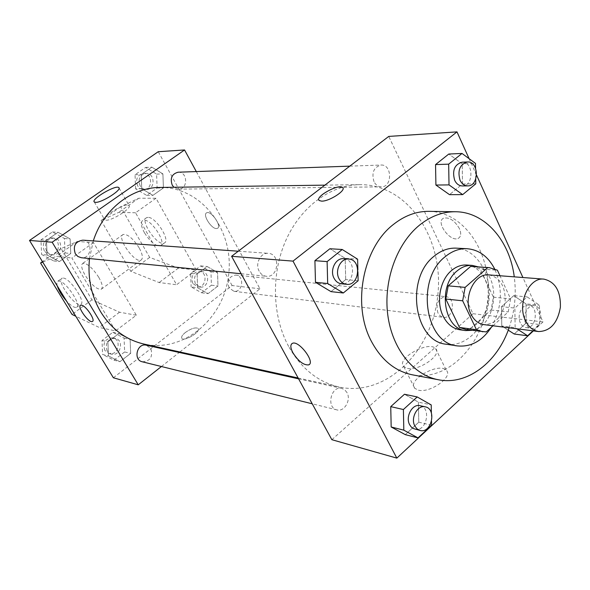<?xml version="1.0" encoding="UTF-8"?>
<svg xmlns="http://www.w3.org/2000/svg" width="590" height="590" viewBox="0 0 590 590"><rect width="100%" height="100%" fill="white"/><g stroke="black" fill="none" stroke-linecap="round" stroke-linejoin="round"><path stroke-width="0.44" stroke-dasharray="2.95 2.21" d="M488.97 274.911C500.128 277.484 505.534 286.408 505.173 301.667C502.451 316.697 495.364 324.345 483.911 324.625M493.011 325.776L508.248 311.926L510.601 298.865L499.966 275.751M472.243 266.459L480.26 268.981L497.414 270.205M465.827 329.537L469.212 329.663L491.064 310.016L493.388 297.176L480.26 268.981M471.904 330.348C496.957 326.69 502.164 275.508 478.357 266.887M466.712 265.028C480.127 265.847 490.216 282.47 488.328 299.956C486.662 317.472 473.431 331.72 460.126 329.825M491.064 310.016L508.248 311.926M469.212 329.663L486.226 331.934M493.388 297.176L510.601 298.865M491.3 327.325C502.097 308.061 503.196 288.562 494.604 268.834M446.431 344.243C466.528 347.414 486.492 326.123 488.97 300.022C491.795 273.959 476.521 249.083 456.195 248.147M509.089 327.811C514.775 311.225 516.501 294.24 514.274 276.85M429.004 211.345C465.363 211.795 492.606 255.028 487.701 299.897C483.476 344.833 448.09 381.693 412.388 374.82M475.791 183.807L462.531 183.984L449.499 194.648L462.531 183.984L462.199 163.836L448.798 154.034L462.199 163.836L475.481 163.386M532.954 330.828L539.702 324.537L526.236 322.922L514.222 334.021L526.236 322.922L526.007 303.872L513.72 295.642L501.515 306.66L501.78 325.99L508.233 330.157L501.78 325.99L515.129 327.671L516.862 328.792M533.375 330.887L542.999 321.919L522.902 277.514M476.573 175.164L469.124 158.703M358.13 280.766L345.696 279.586L330.983 291.63L345.696 279.586L345.18 258.317L329.891 248.744L345.18 258.317L357.621 259.194M431.6 425.243L418.782 422.182L405.293 434.646L418.782 422.182L418.391 402.137L404.46 394.245L418.391 402.137L431.224 404.932M288.65 346.478C272.13 316.196 270.98 273.546 286.032 239.982C301.129 206.419 330.658 185.017 359.701 184.655C407.742 183.955 444.064 238.559 437.846 294.823C432.618 351.197 386.044 397.372 339.125 387.011C318.054 382.091 301.232 368.58 288.65 346.478M331.853 439.698L473.01 313.725L388.751 136.415M437.92 312.951C435.582 303.644 438.208 298.208 445.782 296.637C456.011 297.213 453.555 319.065 443.459 317.332L440.288 315.975L437.92 312.951M373.994 181.676C371.398 172.722 373.743 167.177 381.044 165.038C392.18 164.153 392.512 187.229 381.383 186.853C378.22 186.757 375.756 185.031 373.994 181.676M259.209 271.238C254.828 263.863 260.655 252.395 268.244 253.339C280.803 253.715 278.716 278.038 266.282 276.268C263.258 275.884 260.898 274.21 259.209 271.238M346.979 392.579L344.752 389.835L341.772 388.39C331.019 385.425 325.938 407.756 336.897 409.895C344.324 412.174 351.375 399.983 346.979 392.579M473.01 313.725L542.999 321.919M418.472 390.189C430.206 393.294 453.548 376.627 446.35 370.402C439.24 361.685 406.392 380.336 414.785 388.338L418.472 390.189M459.381 228.537C454.514 220.365 449.219 216.928 443.496 218.219C435.147 222.024 450.775 242.925 458.452 238.242C461.092 236.538 461.402 233.301 459.381 228.537C454.507 220.365 449.211 216.928 443.496 218.226C435.147 222.032 450.767 242.925 458.452 238.249C461.085 236.538 461.395 233.301 459.381 228.544M291.829 343.712L292.375 343.373C298.23 339.988 314.802 360.807 309.212 364.539M407.425 368.381C419.092 371.213 442.677 354.546 435.575 348.594C428.613 340.209 395.507 358.971 403.767 366.633L407.425 368.381M342.93 187.922C345.349 191.212 328.711 201.529 321.565 201.138L318.888 200.099M89.496 258.545L93.301 240.904M159.949 187.45C201.212 186.75 233.706 229.436 228.787 273.576C224.724 317.796 184.301 353.071 144.026 344.081M142.308 361.795C150.251 361.257 153.09 356.839 150.811 348.543L146.305 345.194M178.158 172.206C187.768 171.484 188.269 189.412 178.645 189.125L173.903 187.259M82.799 240.16C93.368 240.514 91.797 259.18 81.324 257.727M229.023 287.78C226.885 280.464 229.134 276.231 235.771 275.073C244.769 275.619 242.822 292.765 233.928 291.283L229.023 287.78M161.431 366.515L179.235 352.473M179.876 351.965L259.947 288.79L196.293 171.565M105.994 220.188C112.174 220.837 132.573 207.709 128.989 205.423C126.172 201.95 100.809 216.884 104.666 219.775L105.994 220.188M216.368 228.566L217.467 228.345C222.275 226.354 210.866 210.04 206.611 212.835C202.37 214.576 211.183 228.743 216.368 228.566C211.183 228.743 202.37 214.583 206.611 212.843C210.859 210.04 222.268 226.354 217.467 228.345L216.368 228.566M113.376 377.77L232.091 285.531L259.947 288.79M232.091 285.531L158.245 151.711M185.371 332.487C182.207 335.068 181.049 337.03 181.89 338.358C184.397 341.883 201.478 331.425 198.129 328.431C195.452 327.103 191.197 328.453 185.371 332.487M185.371 332.48C191.197 328.453 195.452 327.096 198.129 328.423C201.478 331.425 184.397 341.876 181.89 338.358C181.049 337.023 182.207 335.068 185.371 332.48M92.379 321.491C95.882 320.488 85.978 305.583 81.516 305.178L80.638 305.251M141.755 188.719L152.906 195.371L163.415 187.937L162.899 173.903L151.844 167.154L141.209 174.537L141.755 188.719L152.906 195.371L163.415 187.937L162.899 173.903L151.844 167.154L141.209 174.537L141.755 188.719L135.589 188.8L146.674 195.386L157.117 188.018L156.601 174.116L145.612 167.427L135.044 174.743L135.589 188.8M197.598 287.758L208.078 293.636L217.99 285.98L217.54 272.484L207.156 266.51L197.126 274.121L197.598 287.758L208.078 293.636L217.99 285.98L217.54 272.484L207.156 266.51L197.126 274.121L197.598 287.758L191.131 286.939L201.559 292.773L211.412 285.191L210.962 271.82L200.63 265.891L190.659 273.435L191.131 286.939M108.486 355.969L119.925 361.692L130.67 353.395L130.117 339.412L118.789 333.579L107.904 341.839L108.486 355.969L119.925 361.692L130.67 353.395L130.117 339.412L118.789 333.579L107.904 341.839L108.486 355.969L102.586 354.487L113.951 360.166L124.63 351.95L124.077 338.092L112.815 332.31L102.004 340.482L102.586 354.487M47.134 255.042L59.332 261.577L70.756 253.494L70.129 238.928L58.041 232.283L46.47 240.314L47.134 255.042L59.332 261.577L70.756 253.494L70.129 238.928L58.041 232.283L46.47 240.314L47.134 255.042L41.617 254.482L53.734 260.957L65.077 252.955L64.45 238.522L52.444 231.944L40.953 239.894L41.617 254.482M155.996 198.255L135.545 212.769L176.602 284.734L196.19 269.91L178.379 268.111L149.661 257.41L120.596 206.78L138.783 198.218L155.996 198.255L196.19 269.91M136.312 315.215L119.534 312.213L91.959 299.808L61.109 248.567L77.415 241.443L93.486 242.63L136.312 315.215L115.603 330.887L99.201 327.457L75.8 316.247M93.486 242.63L71.84 257.985L115.603 330.887M139.144 247.866C132.979 238.382 127.632 233.928 123.103 234.503C116.267 237.313 135.029 263.929 141.076 260.043C143.282 258.383 142.64 254.32 139.144 247.866M135.545 212.769L118.701 212.363L101.111 220.468L130.759 271.297L159.116 282.551L176.602 284.734M98.729 277.248C102.387 283.746 103.206 287.758 101.192 289.284C96.893 289.587 91.598 285 85.299 275.523C81.597 269.025 80.749 264.969 82.762 263.369C87.04 263.029 92.365 267.654 98.729 277.248M63.3 278.06C70.269 278.369 86.332 302.648 80.705 304.307C75.409 307.626 55.925 280.434 62.031 278.207L63.3 278.06M42.716 262.085L56.198 256.385L71.84 257.985M57.296 285.951C56.574 283.377 56.758 281.791 57.842 281.209L59.096 281.069C66.028 281.415 82.143 305.723 76.56 307.338C74.377 307.973 70.999 305.827 66.427 300.907M144.476 232.799C141.017 226.368 140.442 222.253 142.736 220.446L144.159 220.159C151.888 219.738 166.926 243.464 160.487 245.816C155.826 246.458 150.487 242.121 144.476 232.799M148.053 217.371L146.622 217.666C139.513 220.69 158.009 247.092 164.33 242.999C170.805 240.617 155.812 216.921 148.053 217.371M138.783 198.218L118.701 212.363M120.596 206.78L101.111 220.468M61.109 248.567L42.458 261.665M77.415 241.443L56.198 256.385M149.661 257.41L130.759 271.297M91.959 299.808L72.039 314.448M178.379 268.111L159.116 282.551M119.534 312.213L99.201 327.457M431.533 421.393L431.371 412.963M420.08 405.691C431.762 407.705 426.297 432.544 414.888 429.173M418.782 422.182L418.391 402.137M539.702 324.537L539.489 305.244L527.158 296.918L514.878 308.091L515.129 327.671M520.336 322.878C516.641 315.628 522.032 304.049 528.544 305.141C539.105 305.709 536.457 329.412 526.037 327.598C523.573 327.221 521.678 325.651 520.336 322.878M526.236 322.922L526.007 303.872L539.489 305.244M526.007 303.872L513.72 295.642L527.158 296.918M513.72 295.642L501.515 306.66L514.878 308.091M501.515 306.66L501.78 325.99M525.786 323.534C522.084 316.255 527.49 304.61 534.016 305.701C544.592 306.269 541.93 330.098 531.494 328.276C529.031 327.9 527.128 326.322 525.786 323.534M357.916 271.806L357.872 269.873M343.675 258.7C356.869 259.076 354.568 285.693 341.507 283.812M345.696 279.586L345.18 258.317M475.724 179.124L475.555 168.202M462.095 162.176C473.682 161.232 473.91 186.359 462.339 185.939M462.531 183.984L462.199 163.836M107.159 350.998C104.909 343.151 107.594 338.925 115.198 338.321C124.534 339.995 120.471 356.773 111.355 354.14L107.159 350.998M124.077 338.092L130.117 339.412M112.815 332.31L118.789 333.579M102.004 340.482L107.904 341.839M113.951 360.166L119.925 361.692M124.63 351.95L130.67 353.395M104.821 350.423C102.572 342.613 105.249 338.402 112.838 337.797C122.145 339.471 118.096 356.183 109.003 353.558L104.821 350.423M195.356 283.724C193.262 276.725 195.438 272.683 201.891 271.592C210.637 272.13 208.772 288.517 200.128 287.079L195.356 283.724M210.962 271.82L217.54 272.484M200.63 265.891L207.156 266.51M190.659 273.435L197.126 274.121M201.559 292.773L208.078 293.636M211.412 285.191L217.99 285.98M192.79 283.414C190.695 276.445 192.871 272.418 199.309 271.326C208.041 271.865 206.183 288.193 197.554 286.762L192.79 283.414M46.485 251.082C43.992 243.685 46.381 239.348 53.661 238.087C63.86 238.434 62.363 256.215 52.252 254.814L48.97 253.656L46.485 251.082M64.45 238.522L70.129 238.928M52.444 231.944L58.041 232.283M40.953 239.894L46.47 240.314M53.734 260.957L59.332 261.577M65.077 252.955L70.756 253.494M44.294 250.875C41.809 243.5 44.191 239.186 51.448 237.932C61.618 238.272 60.136 255.986 50.047 254.592L46.772 253.442L44.294 250.875M140.066 185.673C137.802 179.058 139.712 174.95 145.796 173.349C155.111 172.649 155.62 189.759 146.291 189.493C143.643 189.427 141.571 188.151 140.066 185.673M156.601 174.116L162.899 173.903M145.612 167.427L151.844 167.154M135.044 174.743L141.209 174.537M146.674 195.386L152.906 195.371M157.117 188.018L163.415 187.937M137.618 185.71C135.361 179.124 137.271 175.031 143.333 173.43C152.626 172.737 153.142 189.788 143.827 189.515C141.187 189.449 139.122 188.18 137.618 185.71M403.767 366.633L414.785 388.338M435.575 348.594L446.35 370.402M298.127 377.991L339.125 387.011M324.876 185.142L359.701 184.655M341.772 388.39L298.592 378.846M336.897 409.895L312.228 403.796M178.645 189.125L381.383 186.853M349.789 166.144L381.044 165.038M241.148 273.753L266.282 276.268M238.279 251.207L268.244 253.339M233.928 291.283L443.459 317.332M235.771 275.073L445.782 296.637M94.311 201.987L104.666 219.775M119.055 188.04L128.989 205.423M123.103 234.503L82.762 263.369M141.076 260.043L101.192 289.284M76.56 307.338L80.705 304.307M57.842 281.209L62.031 278.207M146.622 217.666L142.736 220.446M164.33 242.999L160.487 245.816M526.037 327.598L531.494 328.276M528.544 305.141L534.016 305.701M109.003 353.558L111.355 354.14M112.838 337.797L115.198 338.321M197.554 286.762L200.128 287.079M199.309 271.326L201.891 271.592M50.047 254.592L52.252 254.814M51.448 237.932L53.661 238.087M143.827 189.515L146.291 189.493M143.333 173.43L145.796 173.349"/><path stroke-width="0.89" d="M525.425 320.532C516.928 303.762 529.06 276.99 543.951 279.136C555.323 281.821 560.802 291.202 560.382 307.279C557.557 323.121 550.3 331.204 538.626 331.55C532.954 330.673 528.552 327 525.425 320.532M538.626 331.55L483.911 324.625C478.35 323.77 474.028 320.267 470.945 314.116C462.567 298.186 474.36 272.838 488.97 274.911L543.951 279.136M445.797 299.027L448.216 285.833L470.636 266.415L487.731 267.609L465.126 287.382L462.678 300.804L445.797 299.027L459.499 327.45L465.827 329.537L486.226 331.934L493.011 325.776M499.966 275.751L497.414 270.205L489.346 267.646L487.731 267.609M462.678 300.804L476.447 329.699L482.819 331.809M448.216 285.833L465.126 287.382M459.499 327.45L476.447 329.699M470.636 266.415L489.346 267.646M478.357 266.887L472.288 265.411C466.882 265.102 461.808 266.945 457.066 270.943C437.411 286.224 443.82 329.198 465.665 330.57L471.904 330.348M465.665 330.57L460.126 329.825C452.869 328.667 447.213 324.117 443.156 316.181C435.899 302.014 439.963 279.985 451.527 270.522C456.262 266.547 461.321 264.718 466.712 265.028L472.288 265.411M494.604 268.834C488.107 256.466 478.962 249.762 467.169 248.722C459.33 248.383 451.947 251.089 445.022 256.842C415.574 279.343 424.866 343.432 457.294 345.895C470.827 347.267 482.163 341.079 491.3 327.325M467.169 248.722L456.195 248.147C448.393 247.815 441.047 250.484 434.159 256.171C404.88 278.406 414.158 341.78 446.431 344.243L457.294 345.895M514.274 276.85C509.79 240.676 484.869 211.817 455.45 211.744C442.736 211.633 430.707 216.139 419.357 225.262C396.65 243.788 383.352 280.914 387.763 314.831C392.129 348.779 413.354 375.115 438.37 379.753C467.199 385.595 497.422 362.349 509.089 327.811M438.37 379.753L412.388 374.82C395.189 371.257 381.575 360.188 371.53 341.595C351.802 305.473 362.695 247.911 393.382 224.48C404.57 215.616 416.444 211.235 429.004 211.345L455.45 211.744M475.555 168.202L475.481 163.386L462.007 153.452L448.798 154.034L435.545 164.595L435.914 185.054L449.499 194.648L462.678 194.619L475.791 183.807L475.724 179.124M514.222 334.021L508.233 330.157L514.222 334.021L527.622 335.791L532.954 330.828M522.902 277.514L476.573 175.164M469.124 158.703L456.985 131.88L293.016 261.119L396.834 458.12L533.375 330.887M357.872 269.873L357.621 259.194L342.222 249.489L329.891 248.744L314.905 260.677L315.48 282.293L330.983 291.63L343.299 292.987L358.13 280.766L357.916 271.806M431.371 412.963L431.224 404.932L417.211 396.952L404.46 394.245L390.742 406.628L391.177 426.983L405.293 434.646L418.022 437.898L431.6 425.243L431.533 421.393M456.985 131.88L388.751 136.415L231.605 256.296L293.016 261.119M321.565 201.131L319.234 200.534C314.308 197.126 338.616 183.52 342.561 187.465C346.824 190.069 329.25 201.544 321.565 201.131M231.605 256.296L331.853 439.698L396.834 458.12M309.212 364.539L308.644 364.886C303.599 365.291 298.341 361.228 292.876 352.709C290.361 347.812 290.199 344.7 292.367 343.38C298.651 339.847 315.79 362.526 308.644 364.893C303.592 365.291 298.334 361.235 292.869 352.717C290.597 348.329 290.251 345.327 291.829 343.712M318.888 200.099C316.063 195.932 338.933 183.733 342.561 187.472L342.93 187.922M298.127 377.991L144.026 344.081C125.95 339.862 111.517 329.139 100.72 311.926C91.303 295.87 87.563 278.082 89.496 258.545M93.301 240.904C103.213 209.435 131.541 187.428 159.949 187.45L324.876 185.142M298.592 378.846L146.305 345.194C137.064 342.702 132.912 359.907 142.308 361.795L312.228 403.796M173.903 187.259L172.228 185.12C169.905 178.187 171.882 173.88 178.158 172.206L349.789 166.144M241.148 273.753L81.324 257.727L77.917 256.517L75.35 253.818C72.777 246.045 75.262 241.494 82.799 240.16L238.279 251.207M196.293 171.565L184.559 149.963L52.163 242.225L138.237 384.813L161.431 366.515M179.235 352.473L179.876 351.965M95.617 202.348L94.311 201.987C90.58 199.332 116.127 184.368 118.819 187.62C122.307 189.707 101.723 202.805 95.617 202.348M52.163 242.225L29.5 240.447L158.245 151.711L184.559 149.963M29.5 240.447L113.376 377.77L138.237 384.813M81.508 305.178C85.97 305.583 95.875 320.495 92.372 321.498C89.038 323.534 76.766 306.571 80.638 305.251L81.508 305.178M80.638 305.251C76.774 306.564 89.038 323.534 92.379 321.491L92.372 321.498M75.8 316.247L72.039 314.448L40.57 262.993L42.716 262.085M66.427 300.907C61.884 295.693 58.838 290.715 57.296 285.951M42.458 261.665L40.57 262.993M417.211 396.952L403.39 409.526L403.818 430.162L418.022 437.898M420.073 430.457L413.125 428.473L411.186 426.939L409.674 424.763C405.094 416.805 412.417 403.472 420.08 405.691L425.287 406.842C436.991 408.855 431.511 433.834 420.073 430.457L417.093 428.908L414.851 426.032C410.257 418.03 417.602 404.615 425.287 406.842M404.46 394.245L390.742 406.628L403.39 409.526M390.742 406.628L391.177 426.983L403.818 430.162M391.177 426.983L405.293 434.646M516.862 328.792L527.622 335.791M342.222 249.489L327.118 261.606L327.679 283.532L343.299 292.987M346.529 284.314L341.507 283.812C338.328 283.406 335.85 281.578 334.08 278.325C329.5 270.272 335.688 257.683 343.675 258.7L348.705 259.062C361.943 259.43 359.627 286.202 346.529 284.314C343.336 283.908 340.858 282.072 339.08 278.805C334.493 270.699 340.703 258.036 348.705 259.062M329.891 248.744L314.905 260.677L327.118 261.606M314.905 260.677L315.48 282.293L327.679 283.532M315.48 282.293L330.983 291.63M462.007 153.452L448.666 164.153L449.02 184.891L462.678 194.619M467.708 185.88L462.339 185.939C459.05 185.835 456.49 183.955 454.676 180.297C452.014 170.532 454.484 164.492 462.095 162.176L467.479 161.984C479.087 161.041 479.309 186.3 467.708 185.88C464.411 185.776 461.852 183.888 460.03 180.208C457.368 170.392 459.846 164.315 467.479 161.984M448.798 154.034L435.545 164.595L448.666 164.153M435.545 164.595L435.914 185.054L449.02 184.891M435.914 185.054L449.499 194.648M118.819 187.62L119.055 188.04"/></g></svg>
